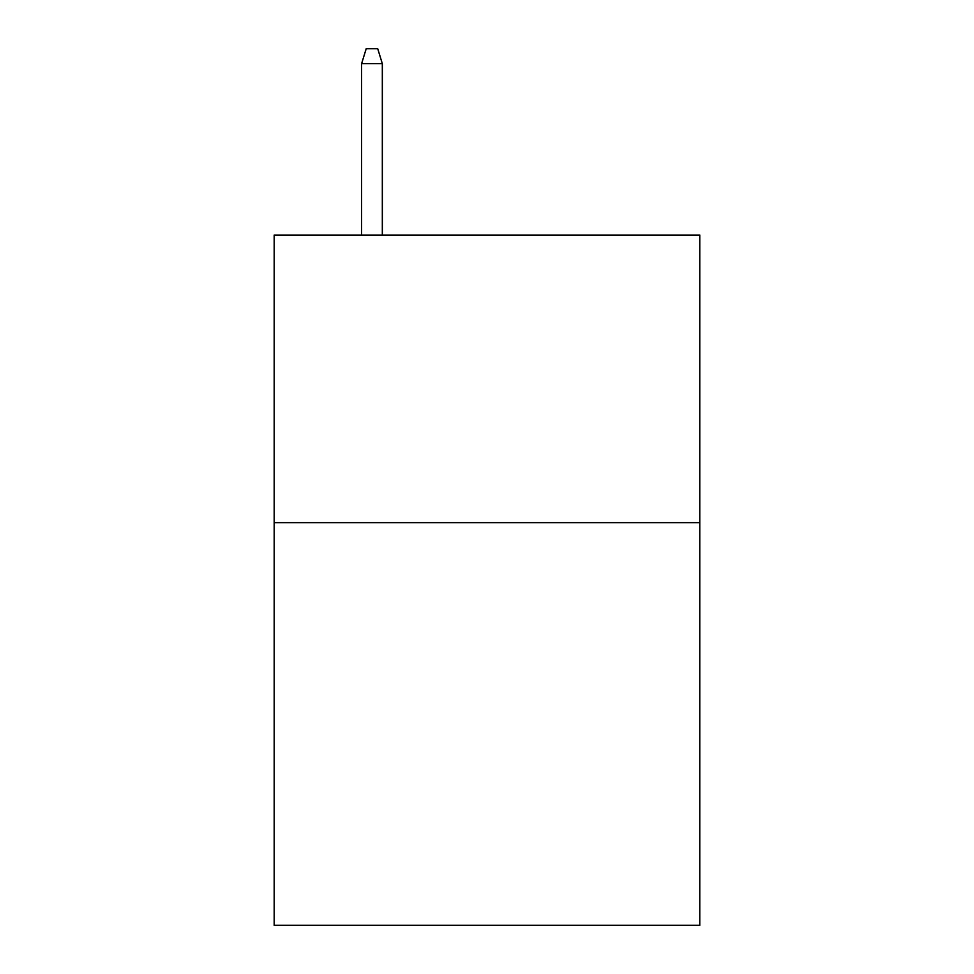 <?xml version="1.0" encoding="UTF-8"?>
<svg xmlns="http://www.w3.org/2000/svg" width="974" height="974" viewBox="0 0 974 974"><rect width="100%" height="100%" fill="white"/><g stroke="black" fill="none" stroke-linecap="round" stroke-linejoin="round"><path stroke-width="1.46" d="M699.819 522.661L699.819 925.3L274.181 925.3L274.181 235.063L699.819 235.063L699.819 522.661L274.181 522.661M382.319 235.063L382.319 63.651L361.61 63.651L361.61 235.063M361.61 63.651L366.212 48.7L377.717 48.7L382.319 63.651"/></g></svg>
